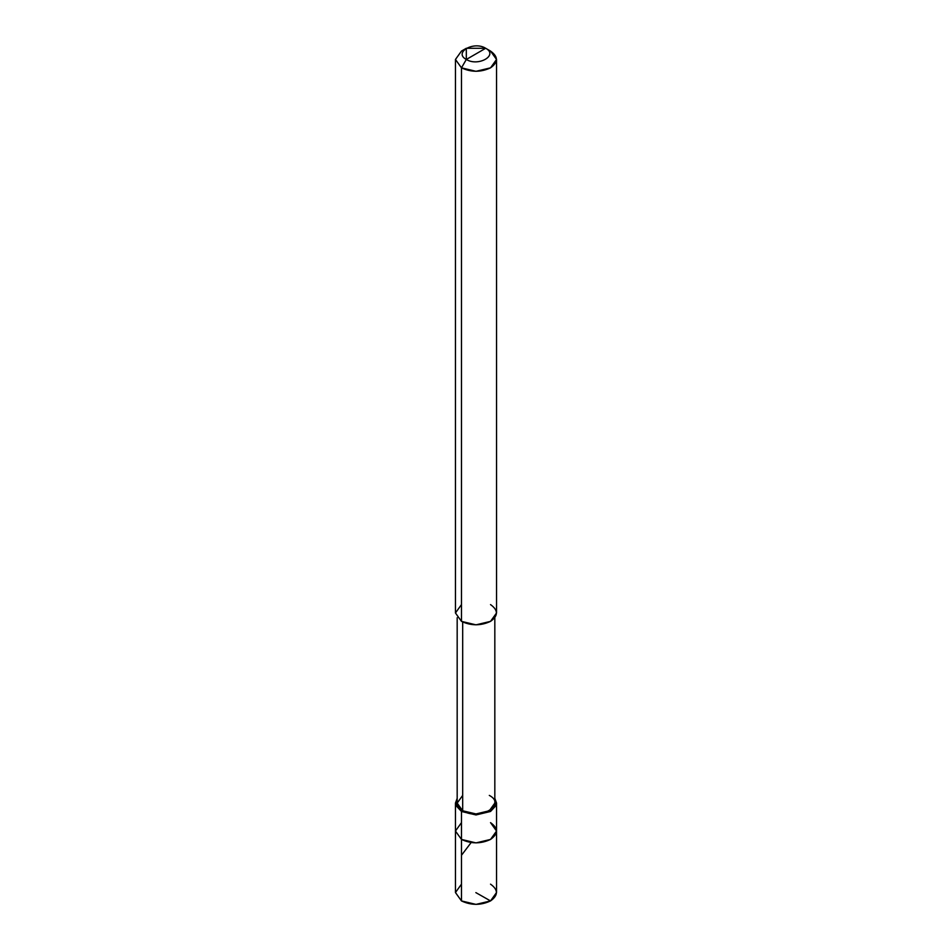 <?xml version="1.0" encoding="UTF-8"?>
<svg xmlns="http://www.w3.org/2000/svg" width="952" height="952" viewBox="0 0 952 952"><rect width="100%" height="100%" fill="white"/><g stroke="black" fill="none" stroke-linecap="round" stroke-linejoin="round"><path stroke-width="1.43" d="M490.53 822.647C498.36 828.24 498.36 833.833 490.53 839.426C480.843 843.948 471.157 843.948 461.47 839.426L461.47 811.473L461.47 839.426L455.461 831.037L461.47 839.426L476 842.901L490.53 839.426L496.539 831.037L496.539 892.536L490.53 900.925L476 904.4L461.47 900.925L461.47 839.426L455.461 831.037L461.47 822.647L455.461 831.037L461.47 839.426L476 842.901L490.53 839.426L496.539 831.037L490.53 822.647C498.36 828.24 498.36 833.833 490.53 839.426C480.843 843.948 471.157 843.948 461.47 839.426L461.47 900.925C471.157 905.447 480.843 905.447 490.53 900.925C498.36 895.332 498.36 889.739 490.53 884.158M461.47 884.158L455.461 892.536L461.47 900.925L455.461 892.536L455.461 803.083L461.47 811.473L476 814.948L490.53 811.473L496.539 803.083L494.826 798.347L496.111 805.499L490.53 811.473L476 814.948L461.47 811.473L462.684 810.771C479.118 821.1 507.214 804.88 489.316 795.396M466.313 59.464C453.295 52.562 473.727 40.758 485.687 48.278L466.313 59.464C478.273 66.973 498.705 55.18 485.687 48.278L490.53 51.075C498.36 56.668 498.36 62.261 490.53 67.842C480.843 72.376 471.157 72.376 461.47 67.842L476 71.317L490.53 67.842L496.539 59.464L490.53 51.075L485.687 48.278C498.705 55.18 478.273 66.973 466.313 59.464L485.687 48.278L466.313 48.278L466.313 59.464L461.47 67.842L466.313 59.464M494.826 617.717L494.826 803.083L489.316 810.771L476 813.948L462.684 810.771L462.684 622.013L462.684 810.771L461.47 811.473L455.889 805.499L457.174 798.347L455.461 803.083M496.539 59.464L496.539 612.981L490.53 621.37L476 624.845L461.47 621.37C471.157 625.892 480.843 625.892 490.53 621.37C498.36 615.777 498.36 610.184 490.53 604.591M461.47 604.591L455.461 612.981L461.47 621.37L461.47 67.842L461.47 621.37L455.461 612.981L455.461 59.464L461.47 67.842L455.461 59.464L461.47 51.075L455.461 59.464M462.684 795.396L457.174 803.083L462.684 810.771L457.174 803.083L457.174 617.717M461.47 855.289L471.073 842.639M475.857 892.619L490.53 900.925M496.539 831.037L496.539 803.083M490.53 51.075L485.687 48.278M461.47 51.075L466.313 48.278"/></g></svg>
